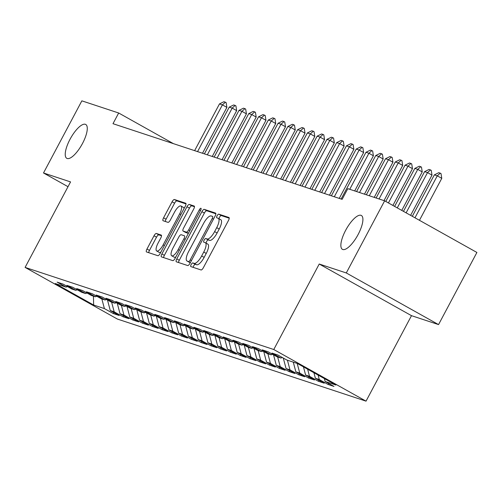 <?xml version="1.0" encoding="UTF-8"?>
<svg xmlns="http://www.w3.org/2000/svg" width="502" height="502" viewBox="0 0 502 502"><rect width="100%" height="100%" fill="white"/><g stroke="black" fill="none" stroke-linecap="round" stroke-linejoin="round"><path stroke-width="0.75" d="M191.162 264.535A2.083 0.697 -60.8 0 0 190.816 266.575A2.083 0.697 -60.8 0 0 190.854 266.593L201.045 269.957A2.974 0.991 -60.8 0 0 203.398 267.654L228.492 220.447A2.974 0.991 -60.8 0 0 228.987 217.535A2.974 0.991 -60.8 0 0 228.931 217.51L218.74 214.147A2.083 0.697 -60.8 0 0 217.096 215.76A2.083 0.697 -60.8 0 0 216.751 217.799A2.083 0.697 -60.8 0 0 216.789 217.818L218.106 218.251A9.519 3.181 -60.8 0 1 218.295 218.339A9.519 3.181 -60.8 0 1 216.713 227.657L214.624 231.591A9.519 3.181 -60.8 0 1 207.094 238.971L205.776 238.538A2.083 0.697 -60.8 0 0 204.126 240.151A2.083 0.697 -60.8 0 0 203.781 242.19A2.083 0.697 -60.8 0 0 203.825 242.209L205.142 242.642A9.519 3.181 -60.8 0 1 205.331 242.723A9.519 3.181 -60.8 0 1 203.749 252.048L201.653 255.982A9.519 3.181 -60.8 0 1 194.123 263.362L192.806 262.922A2.083 0.697 -60.8 0 0 191.162 264.535M207.633 244.041A9.519 3.181 -60.8 0 1 207.822 244.123A9.519 3.181 -60.8 0 1 206.24 253.441L204.151 257.375A9.519 3.181 -60.8 0 1 196.621 264.755L195.303 264.322A2.083 0.697 -60.8 0 0 193.653 265.934A2.083 0.697 -60.8 0 0 193.151 267.353M229.226 218.182L221.238 215.54A2.083 0.697 -60.8 0 0 219.587 217.159A2.083 0.697 -60.8 0 0 219.073 218.772M220.604 219.65A9.519 3.181 -60.8 0 1 220.792 219.732A9.519 3.181 -60.8 0 1 219.211 229.056L217.115 232.991A9.519 3.181 -60.8 0 1 209.585 240.364L208.267 239.931A2.083 0.697 -60.8 0 0 206.623 241.544A2.083 0.697 -60.8 0 0 206.109 243.163M82.51 143.459A19.402 6.476 -60.8 0 0 85.729 124.465A19.402 6.476 -60.8 0 0 70.004 139.33A19.402 6.476 -60.8 0 0 66.779 158.325A19.402 6.476 -60.8 0 0 82.51 143.459M358.139 234.472A19.402 6.476 -60.8 0 0 361.358 215.477A19.402 6.476 -60.8 0 0 345.633 230.343A19.402 6.476 -60.8 0 0 342.408 249.337A19.402 6.476 -60.8 0 0 358.139 234.472M156.367 233.474A2.974 0.991 -60.8 0 0 154.014 235.783L146.973 249.023A2.974 0.991 -60.8 0 0 146.477 251.935A2.974 0.991 -60.8 0 0 146.54 251.96L157.854 255.7A2.974 0.991 -60.8 0 0 160.207 253.391L185.301 206.19A2.974 0.991 -60.8 0 0 185.796 203.279A2.974 0.991 -60.8 0 0 185.74 203.247L174.426 199.514A2.974 0.991 -60.8 0 0 172.073 201.823L163.57 217.818A2.974 0.991 -60.8 0 0 163.075 220.729A2.974 0.991 -60.8 0 0 163.131 220.754L167.975 222.355A2.974 0.991 -60.8 0 0 170.329 220.052L174.545 212.114A7.957 2.654 -60.8 0 1 180.996 206.015A7.957 2.654 -60.8 0 1 179.672 213.808L163.15 244.882A7.957 2.654 -60.8 0 1 156.699 250.981A7.957 2.654 -60.8 0 1 158.023 243.194L160.778 238.011A2.974 0.991 -60.8 0 0 161.267 235.099A2.974 0.991 -60.8 0 0 161.211 235.074L156.367 233.474L158.864 234.873A2.974 0.991 -60.8 0 0 156.511 237.176L149.47 250.416A2.974 0.991 -60.8 0 0 148.736 252.688M112.994 123.693L342.132 199.35L347.817 188.664L384.639 200.819L346.286 272.956L319.228 264.021L273.772 349.517L25.1 267.403L70.556 181.912L43.505 172.977L81.857 100.846L118.679 113L112.994 123.693M176.792 258.869A2.974 0.991 -60.8 0 0 176.296 261.78A2.974 0.991 -60.8 0 0 176.353 261.806L187.666 265.545A2.974 0.991 -60.8 0 0 190.02 263.236L215.12 216.036A2.974 0.991 -60.8 0 0 215.615 213.118A2.974 0.991 -60.8 0 0 215.553 213.093L204.245 209.359A2.974 0.991 -60.8 0 0 201.892 211.662L176.792 258.869L179.283 260.262A2.974 0.991 -60.8 0 0 178.549 262.533M172.757 260.62L161.449 256.886A2.974 0.991 -60.8 0 1 161.387 256.861A2.974 0.991 -60.8 0 1 161.882 253.943L186.982 206.742A2.974 0.991 -60.8 0 1 189.336 204.439L194.174 206.033A2.974 0.991 -60.8 0 1 194.236 206.058A2.974 0.991 -60.8 0 1 193.741 208.976L183.563 228.115A2.974 0.991 -60.8 0 0 183.067 231.033A2.974 0.991 -60.8 0 0 183.123 231.058L186.336 232.119A2.974 0.991 -60.8 0 0 188.689 229.809L199.288 209.88A2.083 0.697 -60.8 0 1 200.976 208.286A2.083 0.697 -60.8 0 1 200.631 210.325L175.11 258.317A2.974 0.991 -60.8 0 1 172.757 260.62M273.772 349.517L366.033 401.154L117.361 319.046L25.1 267.403M328.678 383.453L328.126 384.488L333.987 386.427L325.133 381.47L335.882 385.015L297.479 363.523L286.736 359.978L277.882 355.021L272.021 353.088L280.875 358.039L276.966 356.753L268.118 351.795L262.257 349.863L271.105 354.814L267.202 353.527L258.348 348.57L252.487 346.637L261.341 351.588L257.432 350.302L248.584 345.345L242.723 343.412L251.571 348.369L247.668 347.077L238.814 342.119L232.953 340.187L241.807 345.144L237.898 343.851L229.05 338.894L223.189 336.961L232.037 341.918L228.134 340.626L219.28 335.669L213.419 333.736L222.273 338.693L218.364 337.4L209.516 332.449L203.655 330.511L212.503 335.468L208.6 334.175L199.746 329.224L193.885 327.285L202.739 332.242L198.83 330.95L189.976 325.999L184.121 324.06L192.969 329.017L189.066 327.724L180.212 322.773L174.351 320.834L183.205 325.792L179.296 324.499L170.442 319.548L164.587 317.609L173.435 322.566L169.532 321.274L160.678 316.323L154.817 314.384L163.671 319.341L159.761 318.048L150.907 313.097L145.047 311.158L153.901 316.116L149.998 314.823L141.144 309.872L135.283 307.939L144.137 312.89L140.227 311.604L131.373 306.647L125.513 304.714L134.367 309.665L130.464 308.379L121.609 303.421L115.749 301.489L124.603 306.44L120.693 305.153L111.839 300.196L105.978 298.263L114.832 303.214L110.923 301.928L102.075 296.971L96.215 295.038L105.069 299.989L101.159 298.703L92.305 293.745L86.444 291.813L95.298 296.764L91.389 295.477L82.541 290.52L76.68 288.587L85.535 293.538L81.625 292.252L72.771 287.295L66.91 285.362L75.764 290.313L71.855 289.026L63.007 284.069L57.146 282.137L65.994 287.094L67.519 286.598M328.126 384.488L319.278 379.537L315.369 378.244L313.913 372.722M318.914 380.227L318.362 381.263L324.223 383.202L315.369 378.244M318.362 381.263L309.508 376.312L305.599 375.019L303.453 366.868M309.144 377.002L308.592 378.037L314.453 379.976L305.599 375.019M308.592 378.037L299.744 373.086L295.835 371.794L293.287 362.143M299.38 373.777L298.828 374.812L304.689 376.751L295.835 371.794M298.828 374.812L289.974 369.861L286.065 368.568L283.291 358.051M289.61 370.551L289.058 371.587L294.919 373.526L286.065 368.568M289.058 371.587L280.204 366.636L276.301 365.343L273.527 354.826M279.84 367.326L279.294 368.368L285.155 370.3L276.301 365.343M279.294 368.368L270.44 363.41L266.531 362.118L263.757 351.601M270.076 364.101L269.524 365.142L275.385 367.075L266.531 362.118M269.524 365.142L260.67 360.185L256.767 358.892L253.993 348.375M260.306 360.875L259.76 361.917L265.621 363.85L256.767 358.892M259.76 361.917L250.906 356.96L246.997 355.667L244.223 345.15M250.542 357.65L249.99 358.692L255.851 360.624L246.997 355.667M249.99 358.692L241.136 353.734L237.233 352.442L234.453 341.925M240.772 354.431L240.226 355.466L246.08 357.399L237.233 352.442M240.226 355.466L231.372 350.509L227.462 349.223L224.689 338.699M231.008 351.205L230.456 352.241L236.316 354.174L227.462 349.223M230.456 352.241L221.602 347.284L217.699 345.997L214.919 335.474M221.238 347.98L220.692 349.015L226.546 350.948L217.699 345.997M220.692 349.015L211.838 344.058L207.928 342.772L205.155 332.249M211.474 344.755L210.922 345.79L216.782 347.723L207.928 342.772M210.922 345.79L202.068 340.833L198.165 339.547L195.385 329.023M201.704 341.529L201.151 342.565L207.012 344.497L198.165 339.547M201.151 342.565L192.304 337.608L188.394 336.321L185.621 325.798M191.94 338.304L191.387 339.339L197.248 341.272L188.394 336.321M191.387 339.339L182.533 334.382L178.63 333.096L175.851 322.573M182.17 335.079L181.617 336.114L187.478 338.047L178.63 333.096M181.617 336.114L172.77 331.157L168.86 329.87L166.087 319.347M172.406 331.853L171.853 332.889L177.714 334.821L168.86 329.87M171.853 332.889L162.999 327.931L159.096 326.645L156.317 316.122M162.635 328.628L162.083 329.663L167.944 331.596L159.096 326.645M162.083 329.663L153.235 324.712L149.326 323.42L146.553 312.897M152.872 325.403L152.319 326.438L158.18 328.377L149.326 323.42M152.319 326.438L143.465 321.487L139.562 320.194L136.782 309.671M143.101 322.177L142.549 323.213L148.41 325.152L139.562 320.194M142.549 323.213L133.701 318.262L129.792 316.969L127.019 306.446M133.337 318.952L132.785 319.987L138.646 321.926L129.792 316.969M132.785 319.987L123.931 315.036L120.028 313.744L117.248 303.221M123.567 315.727L123.015 316.762L128.876 318.701L120.028 313.744M123.015 316.762L114.167 311.811L110.258 310.518L107.484 300.001M113.803 312.501L113.251 313.537L119.112 315.476L110.258 310.518M113.251 313.537L104.397 308.586L93.654 305.034L55.251 283.542L65.994 287.094M75.764 290.313L77.283 289.823M104.397 308.586L101.85 298.928M93.654 305.034L93.428 296.149M85.535 293.538L87.053 293.049M114.167 311.811L111.62 302.154M95.298 296.764L96.817 296.268M123.931 315.036L121.384 305.379M105.069 299.989L106.587 299.493M133.701 318.262L131.154 308.604M114.832 303.214L116.351 302.719M143.465 321.487L140.918 311.83M124.603 306.44L126.121 305.944M153.235 324.712L150.688 315.055M134.367 309.665L135.885 309.169M162.999 327.931L160.452 318.281M144.137 312.89L145.655 312.395M172.77 331.157L170.222 321.506M153.901 316.116L155.419 315.62M182.533 334.382L179.986 324.731M163.671 319.341L165.189 318.845M192.304 337.608L189.756 327.957M173.435 322.566L174.953 322.071M202.068 340.833L199.52 331.182M183.205 325.792L184.723 325.296M211.838 344.058L209.29 334.407M192.969 329.017L194.487 328.521M221.602 347.284L219.054 337.633M202.739 332.242L204.258 331.747M231.372 350.509L228.824 340.852M212.503 335.468L214.021 334.972M241.136 353.734L238.588 344.077M222.273 338.693L223.792 338.197M250.906 356.96L248.358 347.302M232.037 341.918L233.555 341.423M260.67 360.185L258.128 350.528M241.807 345.144L243.326 344.648M270.44 363.41L267.892 353.753M251.571 348.369L253.09 347.873M280.204 366.636L277.662 356.978M261.341 351.588L262.86 351.099M289.974 369.861L287.426 360.204M271.105 354.814L272.624 354.324M299.744 373.086L297.197 363.429M280.875 358.039L282.394 357.543M309.508 376.312L307.632 369.208M319.278 379.537L318.099 375.063M173.41 143.641L118.679 113M43.505 172.977L68.015 186.7M319.228 264.021L411.489 315.664L438.547 324.593L346.286 272.956M438.547 324.593L476.9 252.462L384.639 200.819M411.489 315.664L366.033 401.154M325.133 381.47L324.374 378.577M215.854 213.764L206.736 210.752A2.974 0.991 -60.8 0 0 204.383 213.061L179.283 260.262M188.564 261.523A2.083 0.697 -60.8 0 0 190.214 259.91L212.246 218.477A2.083 0.697 -60.8 0 0 212.591 216.437A2.083 0.697 -60.8 0 0 212.547 216.418L211.16 215.96A9.519 3.181 -60.8 0 0 203.63 223.34L188.57 251.659A9.519 3.181 -60.8 0 0 186.989 260.984A9.519 3.181 -60.8 0 0 187.177 261.065L190.39 262.546M189.31 262.257A9.519 3.181 -60.8 0 0 189.48 262.377A9.519 3.181 -60.8 0 0 189.668 262.458L187.177 261.065M190.321 262.678L189.668 262.458M194.475 206.705L191.827 205.833A2.974 0.991 -60.8 0 0 189.474 208.135L164.374 255.342A2.974 0.991 -60.8 0 0 163.646 257.608M185.508 232.388A2.974 0.991 -60.8 0 0 185.558 232.426A2.974 0.991 -60.8 0 0 185.621 232.451L188.382 233.361M173.002 247.982A7.957 2.654 -60.8 0 0 171.678 255.775A7.957 2.654 -60.8 0 0 178.128 249.676L183.952 238.726A2.974 0.991 -60.8 0 0 184.441 235.814A2.974 0.991 -60.8 0 0 184.385 235.789L181.172 234.729A2.974 0.991 -60.8 0 0 178.819 237.032L173.002 247.982M171.678 255.775L174.169 257.168A7.957 2.654 -60.8 0 0 175.882 256.873M161.506 235.745L158.864 234.873M156.699 250.981L159.19 252.38A7.957 2.654 -60.8 0 0 160.904 252.079M184.09 208.474A7.957 2.654 -60.8 0 0 183.487 207.414L180.996 206.015M186.035 203.919L176.917 200.913A2.974 0.991 -60.8 0 0 174.564 203.216L166.062 219.211A2.974 0.991 -60.8 0 0 165.327 221.482M419.459 220.309L441.773 178.348L437.28 175.832L434.349 174.865L412.318 216.312M434.349 174.865L438.798 172.682L440.267 173.165L441.013 173.585L441.773 178.348M414.972 217.799L437.28 175.832L440.267 173.165M410.611 215.358L432.002 175.123L427.516 172.606L424.585 171.64L403.464 211.361M424.585 171.64L429.034 169.456L430.496 169.94L431.249 170.36L432.002 175.123M406.118 212.842L427.516 172.606L430.496 169.94M401.763 210.407L422.238 171.897L417.746 169.381L414.815 168.415L394.616 206.404M414.815 168.415L419.264 166.231L420.732 166.714L421.479 167.135L422.238 171.897M397.27 207.891L417.746 169.381L420.732 166.714M392.915 205.45L412.468 168.672L407.982 166.156L405.051 165.189L385.768 201.453M405.051 165.189L409.5 163.006L410.962 163.489L411.715 163.909L412.468 168.672M388.422 202.94L407.982 166.156L410.962 163.489M384.005 200.612L402.704 165.447L398.212 162.937L395.281 161.964L376.117 198.008M395.281 161.964L399.73 159.78L401.198 160.263L401.945 160.684L402.704 165.447M379.048 198.974L398.212 162.937L401.198 160.263M374.235 197.386L392.934 162.221L388.448 159.711L385.517 158.739L366.353 194.782M385.517 158.739L389.966 156.555L391.428 157.038L392.181 157.459L392.934 162.221M369.284 195.749L388.448 159.711L391.428 157.038M364.471 194.161L383.17 158.996L378.677 156.486L375.747 155.513L356.583 191.557M375.747 155.513L380.196 153.33L381.664 153.813L382.411 154.233L383.17 158.996M359.514 192.523L378.677 156.486L381.664 153.813M354.701 190.936L373.4 155.771L368.914 153.261L365.983 152.288L341.134 199.018M365.983 152.288L370.432 150.104L371.894 150.587L372.647 151.008L373.4 155.771M349.75 189.298L368.914 153.261L371.894 150.587M339.252 198.397L363.63 152.545L359.143 150.035L356.213 149.069L331.37 195.793M356.213 149.069L360.662 146.879L362.13 147.368L362.877 147.783L363.63 152.545M334.301 196.759L359.143 150.035L362.13 147.368M329.488 195.171L353.866 149.32L349.379 146.81L346.449 145.844L321.6 192.567M346.449 145.844L350.898 143.654L352.36 144.143L353.107 144.557L353.866 149.32M324.53 193.534L349.379 146.81L352.36 144.143M319.718 191.946L344.096 146.095L339.609 143.585L336.679 142.618L311.836 189.342M336.679 142.618L341.128 140.434L342.596 140.918L343.343 141.332L344.096 146.095M314.767 190.314L339.609 143.585L342.596 140.918M309.954 188.721L334.332 142.869L329.845 140.359L326.915 139.393L302.066 186.117M326.915 139.393L331.364 137.209L332.826 137.692L333.573 138.106L334.332 142.869M304.996 187.089L329.845 140.359L332.826 137.692M300.183 185.495L324.562 139.644L320.075 137.134L317.145 136.167L292.302 182.891M317.145 136.167L321.594 133.984L323.062 134.467L323.809 134.881L324.562 139.644M295.232 183.864L320.075 137.134L323.062 134.467M290.42 182.27L314.798 136.418L310.311 133.909L307.381 132.942L282.532 179.672M307.381 132.942L311.83 130.758L313.292 131.242L314.039 131.656L314.798 136.418M285.462 180.638L310.311 133.909L313.292 131.242M280.649 179.045L305.028 133.193L300.541 130.683L297.611 129.717L272.768 176.447M297.611 129.717L302.06 127.533L303.528 128.016L304.275 128.437L305.028 133.193M275.698 177.413L300.541 130.683L303.528 128.016M270.885 175.819L295.264 129.968L290.777 127.458L287.847 126.491L262.998 173.221M287.847 126.491L292.296 124.308L293.758 124.791L294.505 125.211L295.264 129.968M265.928 174.188L290.777 127.458L293.758 124.791M261.115 172.6L285.494 126.742L281.007 124.232L278.077 123.266L253.234 169.996M278.077 123.266L282.526 121.082L283.994 121.566L284.741 121.986L285.494 126.742M256.164 170.962L281.007 124.232L283.994 121.566M251.351 169.375L275.73 123.523L271.243 121.007L268.313 120.041L243.464 166.771M268.313 120.041L272.762 117.857L274.224 118.34L274.97 118.761L275.73 123.523M246.394 167.737L271.243 121.007L274.224 118.34M241.581 166.149L265.96 120.298L261.473 117.782L258.543 116.815L233.7 163.545M258.543 116.815L262.992 114.632L264.46 115.115L265.207 115.535L265.96 120.298M236.63 164.512L261.473 117.782L264.46 115.115M231.817 162.924L256.196 117.073L251.703 114.556L248.779 113.59L223.93 160.32M248.779 113.59L253.228 111.406L254.69 111.89L255.436 112.31L256.196 117.073M226.86 161.286L251.703 114.556L254.69 111.89M222.047 159.699L246.426 113.847L241.939 111.331L239.008 110.365L214.166 157.095M239.008 110.365L243.457 108.181L244.926 108.664L245.673 109.085L246.426 113.847M217.09 158.061L241.939 111.331L244.926 108.664M212.283 156.473L236.662 110.622L232.169 108.106L229.245 107.139L204.396 153.869M229.245 107.139L233.694 104.956L235.156 105.439L235.902 105.859L236.662 110.622M207.326 154.836L232.169 108.106L235.156 105.439M202.513 153.248L226.891 107.397L222.405 104.88L219.474 103.914L194.625 150.644M219.474 103.914L223.923 101.73L225.392 102.213L226.138 102.634L226.891 107.397M197.556 151.61L222.405 104.88L225.392 102.213M196.621 264.755L194.123 263.362M204.151 257.375L201.653 255.982M206.24 253.441L203.749 252.048M208.267 239.931L205.776 238.538M209.585 240.364L207.094 238.971M217.115 232.991L214.624 231.591M219.211 229.056L216.713 227.657M221.238 215.54L218.74 214.147M195.303 264.322L192.806 262.922M204.383 213.061L201.892 211.662M206.736 210.752L204.245 209.359M191.431 260.588L190.214 259.91M213.457 219.154L212.246 218.477M164.374 255.342L161.882 253.943M189.474 208.135L186.982 206.742M191.827 205.833L189.336 204.439M185.621 232.451L183.123 231.058M188.419 233.286L186.336 232.119M189.907 230.493L188.689 229.809M200.505 210.564L199.288 209.88M179.346 250.36L178.128 249.676M185.163 239.41L183.952 238.726M164.367 245.566L163.15 244.882M180.889 214.492L179.672 213.808M166.062 219.211L163.57 217.818M174.564 203.216L172.073 201.823M176.917 200.913L174.426 199.514M149.47 250.416L146.973 249.023M156.511 237.176L154.014 235.783M207.822 244.123L205.331 242.723M220.792 219.732L218.295 218.339M189.48 262.377L186.989 260.984M185.558 232.426L183.067 231.033"/></g></svg>
